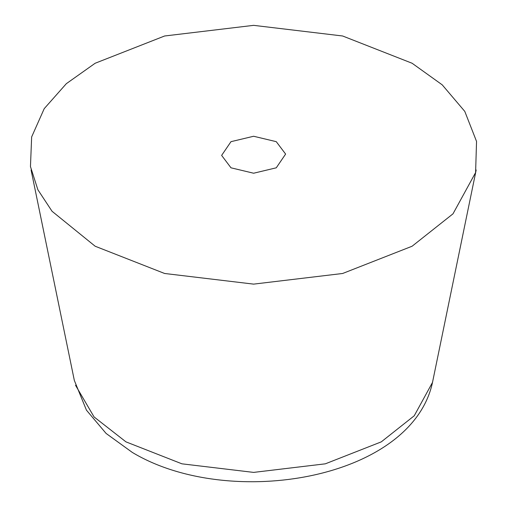 <?xml version="1.0" encoding="UTF-8"?>
<svg xmlns="http://www.w3.org/2000/svg" width="507" height="507" viewBox="0 0 507 507"><rect width="100%" height="100%" fill="white"/><g stroke="black" fill="none" stroke-linecap="round" stroke-linejoin="round"><path stroke-width="0.76" d="M95.158 246.231L52.044 211.273L37.886 189.77L30.458 166.581L31.649 136.928L44.223 108.644L66.341 83.674L95.158 63.248L164.617 35.991L253.627 25.35L342.637 35.991L412.096 63.248L442.218 84.84L464.786 111.394L476.542 141.415L475.598 172.57L452.992 213.834L412.096 246.231L342.637 273.482L253.627 284.123L164.617 273.482L95.158 246.231M276.264 141.668L253.627 136.256L230.989 141.668L221.629 155.402L230.989 167.811L253.627 173.223L276.264 167.811L285.618 154.071L276.264 141.668M432.446 382.525L414.238 415.772L381.289 441.863L325.336 463.823L253.627 472.397L181.918 463.823L125.964 441.863L94.074 416.944L75.53 385.276M31.079 169.984L74.339 380.446L86.444 410.163L106.115 433.453L132.283 452.402C229.418 510.828 413.997 479.514 432.908 380.446L476.174 169.984"/></g></svg>
